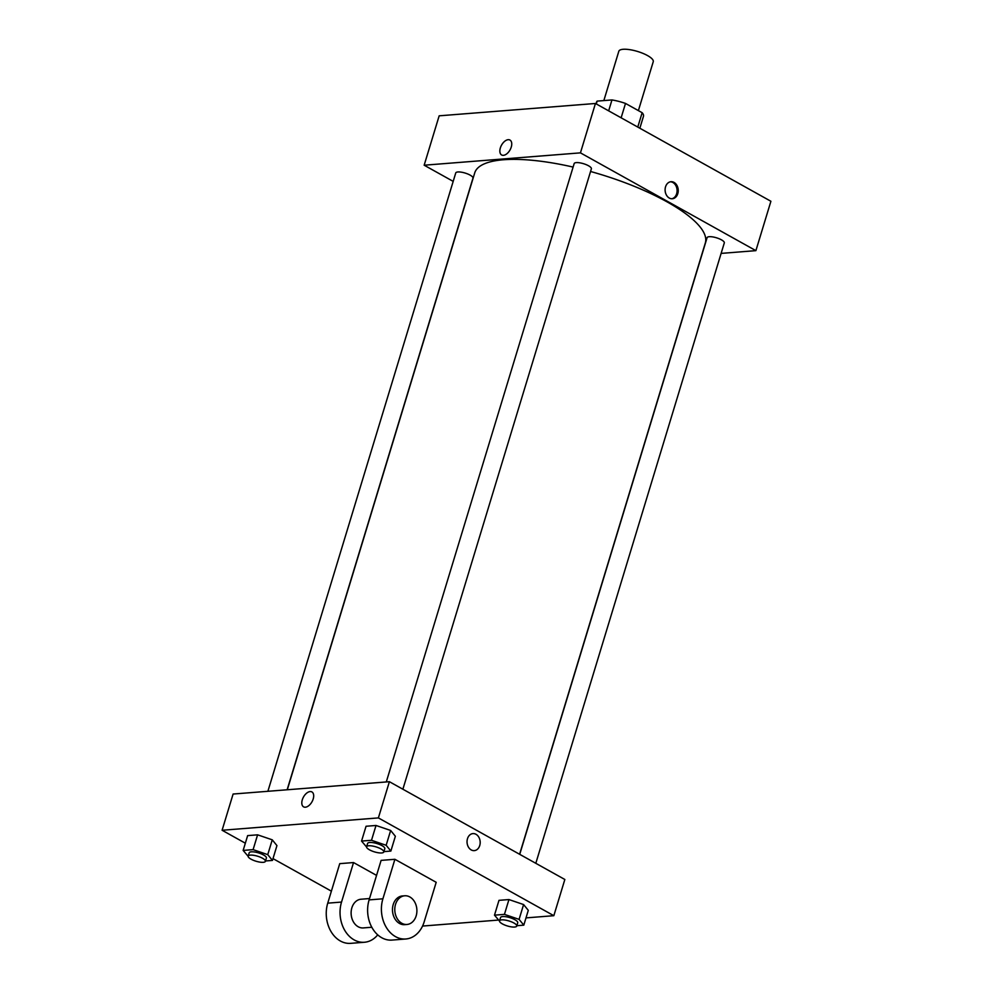 <?xml version="1.0" encoding="UTF-8"?>
<svg xmlns="http://www.w3.org/2000/svg" width="993" height="993" viewBox="0 0 993 993"><rect width="100%" height="100%" fill="white"/><g stroke="black" fill="none" stroke-linecap="round" stroke-linejoin="round"><path stroke-width="1.49" d="M638.387 110.62L653.245 61.715A17.986 5.25 -163.1 0 0 647.535 55.571A17.986 5.25 -163.1 0 0 629.674 49.65A17.986 5.25 -163.1 0 0 618.825 51.251L603.843 100.591M596.284 103.942L597.141 101.112A24.502 7.15 -163.1 0 0 596.594 102.031L596.048 103.818M597.141 101.112L611.961 99.945A24.502 7.15 -163.1 0 1 625.503 103.433L642.148 112.705A24.502 7.15 -163.1 0 1 643.476 116.28L639.852 128.234M608.659 110.844L611.961 99.945M637.779 127.079L642.148 112.705M621.134 117.795L625.503 103.433M453.193 181.384L424.16 165.21L439.167 115.821L595.44 103.483L770.903 201.269L755.896 250.646L721.117 253.401M503.426 155.33A8.54 4.878 119.1 0 1 501.639 154.97A8.54 4.878 119.1 0 1 501.539 145.139A8.54 4.878 119.1 0 1 509.955 140.05A8.54 4.878 119.1 0 1 510.737 148.503A8.54 4.878 119.1 0 1 503.426 155.33M424.16 165.21L580.446 152.86L595.44 103.483M519.736 854.34L707.09 237.687A8.999 2.619 16.9 0 1 709.25 236.706A8.999 2.619 16.9 0 1 719.118 238.73A8.999 2.619 16.9 0 1 724.307 242.913L535.81 863.302M386.289 781.938L574.165 163.597A8.999 2.619 16.9 0 1 576.312 162.616A8.999 2.619 16.9 0 1 586.193 164.652A8.999 2.619 16.9 0 1 591.369 168.822L402.885 789.212M287.138 789.77L472.966 178.169A8.999 2.619 -163.1 0 0 470.099 175.103A8.999 2.619 -163.1 0 0 461.174 172.149A8.999 2.619 -163.1 0 0 455.75 172.943L267.887 791.297M580.446 152.86L755.896 250.646M287.312 789.758L474.728 172.894A120.513 35.14 16.9 0 1 503.588 159.749A120.513 35.14 16.9 0 1 573.098 167.072M590.562 171.491A120.513 35.14 16.9 0 1 705.328 242.962L519.6 854.265M665.546 186.821A8.54 6.554 -94.5 0 1 670.995 181.719A8.54 6.554 -94.5 0 1 678.207 189.713A8.54 6.554 -94.5 0 1 672.348 198.749A8.54 6.554 -94.5 0 1 665.546 186.821M509.968 140.05A8.54 4.878 -60.9 0 0 501.539 145.139A8.54 4.878 -60.9 0 0 501.639 154.982M671.764 198.761A8.54 6.554 85.5 0 0 677.052 189.812A8.54 6.554 85.5 0 0 670.424 181.793M245.345 843.206L222.097 830.26L233.107 794.04L389.393 781.702L564.843 879.488L553.833 915.695L525.992 917.892M499.504 921.057L494.489 915.161L504.444 914.379L519.091 919.369L523.795 925.153L516.856 925.712M516.745 926.059L517.738 922.77A8.999 2.619 -163.1 0 0 514.883 919.704A8.999 2.619 -163.1 0 0 505.958 916.738A8.999 2.619 -163.1 0 0 500.534 917.544L499.529 920.834A8.999 2.619 -163.1 0 0 507.373 925.96A8.999 2.619 -163.1 0 0 516.745 926.059A8.999 2.619 -163.1 0 0 513.89 922.994A8.999 2.619 -163.1 0 0 504.953 920.039A8.999 2.619 -163.1 0 0 499.529 920.834M494.489 915.161L498.982 900.341L508.937 899.559L523.596 904.561L528.288 910.345L523.795 925.153M504.444 914.379L508.937 899.559L523.596 904.561L528.288 910.345M519.091 919.369L523.596 904.561M366.566 846.967L361.551 841.071L371.506 840.289L386.153 845.291L390.857 851.075L383.919 851.622M383.807 851.982L384.812 848.692A8.999 2.619 -163.1 0 0 381.957 845.614A8.999 2.619 -163.1 0 0 373.02 842.66A8.999 2.619 -163.1 0 0 367.596 843.454L366.603 846.756A8.999 2.619 -163.1 0 0 374.448 851.87A8.999 2.619 -163.1 0 0 383.807 851.982A8.999 2.619 -163.1 0 0 380.952 848.916A8.999 2.619 -163.1 0 0 372.027 845.949A8.999 2.619 -163.1 0 0 366.603 846.756M361.551 841.071L366.057 826.263L376.012 825.468L390.659 830.471L395.363 836.255L390.857 851.075M371.506 840.289L376.012 825.468L390.659 830.471L395.363 836.255M386.153 845.291L390.659 830.471M248.163 856.314L243.148 850.418L253.103 849.636L267.75 854.638L272.454 860.422L265.516 860.968M265.404 861.328L266.397 858.039A8.999 2.619 -163.1 0 0 263.542 854.973A8.999 2.619 -163.1 0 0 254.618 852.006A8.999 2.619 -163.1 0 0 249.193 852.813L248.188 856.103A8.999 2.619 -163.1 0 0 256.033 861.229A8.999 2.619 -163.1 0 0 265.404 861.328A8.999 2.619 -163.1 0 0 262.549 858.262A8.999 2.619 -163.1 0 0 253.612 855.296A8.999 2.619 -163.1 0 0 248.188 856.103M243.148 850.418L247.642 835.61L257.597 834.828L272.256 839.817L276.948 845.602L272.454 860.422M253.103 849.636L257.597 834.828L272.256 839.817L276.948 845.602M267.75 854.638L272.256 839.817M474.282 850.629A8.54 6.554 85.5 0 0 480.153 841.592A8.54 6.554 85.5 0 0 472.941 833.599A8.54 6.554 -94.5 0 1 480.153 841.592A8.54 6.554 -94.5 0 1 474.282 850.629A8.54 6.554 -94.5 0 1 467.48 838.7A8.54 6.554 -94.5 0 1 472.941 833.599M222.097 830.26L378.383 817.909L389.393 781.702L564.843 879.488M378.383 817.909L553.833 915.695M498.474 920.064L422.546 926.059M331.389 891.168L273.001 858.622M305.372 807.21A8.54 4.878 119.1 0 1 303.585 806.85A8.54 4.878 119.1 0 1 303.486 797.019A8.54 4.878 119.1 0 1 311.901 791.93A8.54 4.878 119.1 0 1 312.683 800.383A8.54 4.878 119.1 0 1 305.372 807.21M233.107 794.04L389.393 781.702M311.901 791.93A8.54 4.878 -60.9 0 0 303.486 797.019A8.54 4.878 -60.9 0 0 303.585 806.85M247.642 835.61L257.597 834.828M498.982 900.341L508.937 899.559M366.057 826.263L376.012 825.468M377.737 934.847A28.772 22.094 -94.5 0 1 364.443 942.258L350.653 943.35A28.772 22.094 -94.5 0 1 327.74 903.158L339.743 863.649L353.533 862.557L376.558 875.392M405.814 938.993L392.024 940.086A28.772 22.094 85.5 0 1 369.111 899.894L381.113 860.385L394.904 859.293L436.188 882.305L424.185 921.814A28.772 22.094 -94.5 0 1 405.814 938.993A28.772 22.094 -94.5 0 1 382.901 898.802L394.904 859.293M371.816 927.251L363.314 927.921A14.386 11.047 -94.5 0 1 358.175 926.742A14.386 11.047 -94.5 0 1 351.212 911.065A14.386 11.047 -94.5 0 1 361.042 899.224L369.52 898.553M364.443 942.258A28.772 22.094 -94.5 0 1 341.53 902.066L353.533 862.557M406.981 924.471L404.672 924.644A14.386 11.047 -94.5 0 1 399.546 923.478A14.386 11.047 -94.5 0 1 392.57 907.788A14.386 11.047 -94.5 0 1 402.413 895.959L404.71 895.785A14.386 11.047 -94.5 0 1 416.849 909.253A14.386 11.047 -94.5 0 1 406.981 924.471A14.386 11.047 -94.5 0 1 401.842 923.291A14.386 11.047 -94.5 0 1 394.879 907.614A14.386 11.047 -94.5 0 1 404.71 895.785M369.111 899.894L382.901 898.802M327.74 903.158L341.53 902.066"/></g></svg>
